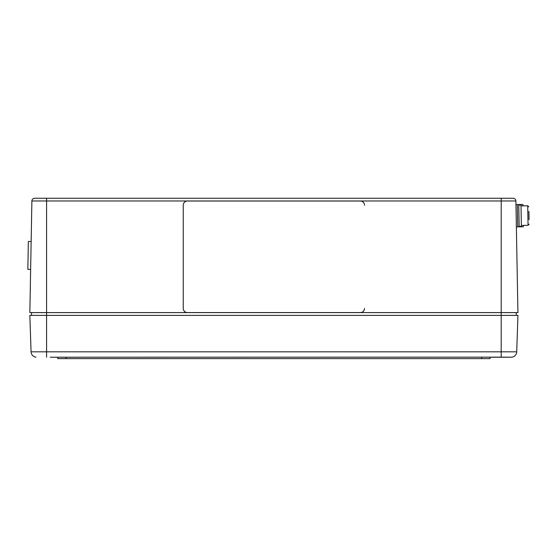 <?xml version="1.0" encoding="UTF-8"?>
<svg xmlns="http://www.w3.org/2000/svg" width="557" height="557" viewBox="0 0 557 557"><rect width="100%" height="100%" fill="white"/><g stroke="black" fill="none" stroke-linecap="round" stroke-linejoin="round"><path stroke-width="0.84" d="M516.262 315.387L516.262 312.595M31.519 312.595L31.519 315.387M50.248 357.218L501.203 357.141L501.203 315.387L517.933 315.387L516.722 351.829L46.586 351.829L46.586 315.387L501.203 315.387L501.203 312.595L46.586 312.595L46.586 200.98L501.203 200.98L501.203 312.595L517.933 312.595L515.893 200.98A2.792 2.792 0 0 0 513.108 198.243L34.68 198.243A2.792 2.792 0 0 0 31.888 200.98L29.848 312.595L31.888 200.98A2.792 2.792 0 0 1 34.68 198.243M29.848 312.595L46.586 312.595L46.586 315.387L29.848 315.387L31.067 351.829A5.577 5.577 0 0 0 35.989 357.183A5.577 5.577 0 0 1 31.067 351.829L46.586 351.829L46.586 357.183M501.203 357.141L511.799 357.183M511.145 357.218L490.042 357.218L490.042 358.617L57.74 358.617L57.74 357.218L57.183 357.218M516.722 351.829A5.577 5.577 0 0 1 511.792 357.183A5.577 5.577 0 0 0 516.722 351.829M523.315 225.39L523.343 226.79L519.166 226.866L518.762 204.558L517.356 204.579L517.759 226.887L516.367 226.915M522.96 205.874L522.932 204.482L518.762 204.558L518.769 205.115L520.99 205.073L521.38 226.267L517.759 226.887L517.356 204.579L515.963 204.607M528.913 211.34L529.066 219.709M364.536 205.213A4.184 4.184 -0 0 0 360.351 201.028L187.43 201.028A4.184 4.184 -0 0 0 183.246 205.213L183.246 308.39A4.184 4.184 -0 0 0 187.43 312.568L360.351 312.568A4.184 4.184 -0 0 0 364.536 308.39L364.536 308.411A4.184 4.184 -0 0 1 360.351 312.595L187.43 312.595A4.184 4.184 -0 0 1 183.246 308.411L183.246 308.411M31.15 241.536L28.358 241.48L27.85 269.365L30.642 269.421M474.982 358.617L377.368 358.617M501.203 198.243L501.203 200.98L515.893 200.98M31.888 200.98L46.586 200.98L46.586 198.243M519.792 204.537L519.806 205.094M520.189 226.288L520.203 226.845M521.359 225.432L528.057 225.307L527.695 205.784L528.837 206.884M66.109 358.617L66.109 357.218M481.68 358.617L481.68 357.218M521.004 205.909L527.695 205.784M528.057 225.307L529.15 224.172"/></g></svg>
